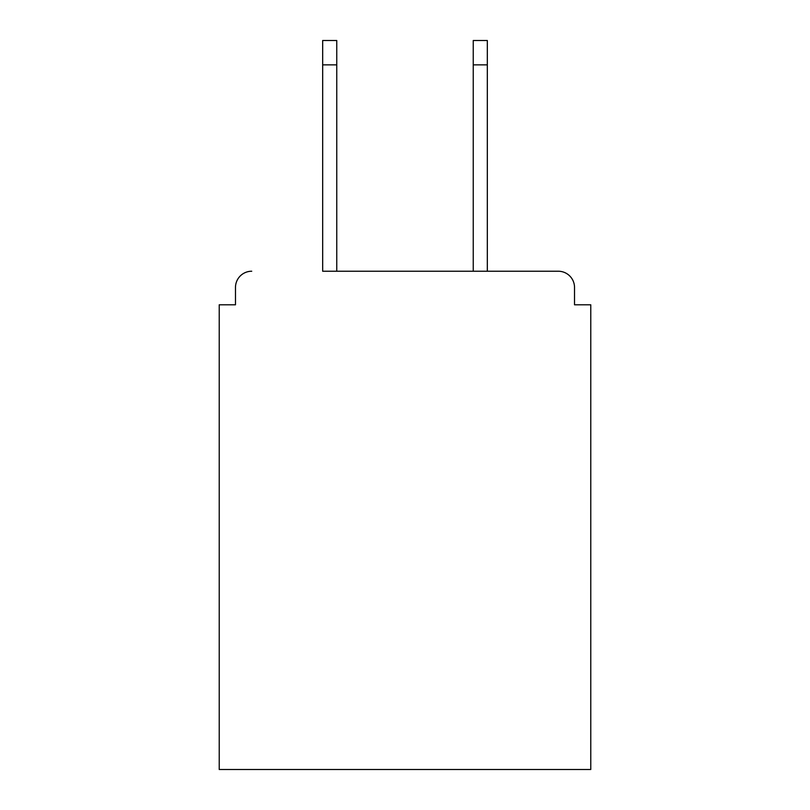 <?xml version="1.0" encoding="UTF-8"?>
<svg xmlns="http://www.w3.org/2000/svg" width="810" height="810" viewBox="0 0 810 810"><rect width="100%" height="100%" fill="white"/><g stroke="black" fill="none" stroke-linecap="round" stroke-linejoin="round"><path stroke-width="1.21" d="M574.523 304.803L574.523 287.469L574.523 304.803L590.774 304.803L590.774 769.5L219.226 769.5L219.226 304.803L235.477 304.803L235.477 287.469L235.477 304.803M322.674 64.871L322.674 40.5L336.757 40.5L336.757 64.871L322.674 64.871L322.674 271.228L558.272 271.228L487.326 271.228L487.326 64.871L473.242 64.871L473.242 40.5L487.326 40.5L487.326 64.871M251.728 271.228A16.251 16.251 0 0 0 235.477 287.469M574.523 287.469A16.251 16.251 0 0 0 558.272 271.228M473.242 64.871L473.242 271.228L336.757 271.228L336.757 64.871"/></g></svg>
